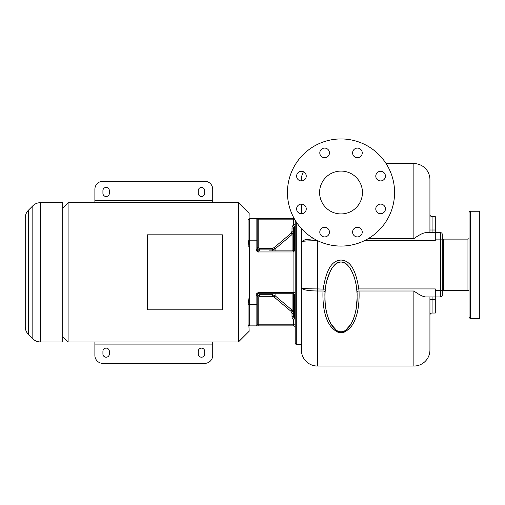 <?xml version="1.0" encoding="UTF-8"?>
<svg xmlns="http://www.w3.org/2000/svg" width="505" height="505" viewBox="0 0 505 505"><rect width="100%" height="100%" fill="white"/><g stroke="black" fill="none" stroke-linecap="round" stroke-linejoin="round"><path stroke-width="0.76" d="M25.25 326.804A10.712 10.712 180 0 0 28.387 334.379C26.342 332.271 25.294 329.746 25.25 326.804L25.25 217.838A10.712 10.712 0 0 1 28.387 210.257L32.825 205.819L32.825 338.817L28.387 334.379L28.387 210.257C26.342 212.371 25.294 214.896 25.25 217.838M40.4 202.682L40.4 341.954L62.746 341.954L62.746 202.682L40.4 202.682A10.712 10.712 0 0 0 32.825 205.819M40.4 341.954A10.712 10.712 0 0 1 32.825 338.817M68.099 272.321L68.099 341.954L238.442 341.954L238.442 202.682L68.099 202.682L68.099 272.321M248.081 240.178L249.154 247.57L249.154 297.066L248.081 304.458L249.691 304.458L249.691 218.753L258.794 218.753L256.117 218.753L256.117 240.178L248.081 240.178L248.081 220.363A1.61 1.61 0 0 1 248.334 219.498L248.271 219.606M238.442 202.682L249.154 213.4L249.028 218.899M248.902 218.955L249.154 218.848A1.61 1.61 0 0 1 249.691 218.753A1.61 1.61 0 0 0 248.081 220.363A1.61 1.61 0 0 1 249.691 218.753A1.61 1.61 0 0 0 249.154 218.848M248.902 325.681L249.154 331.242L238.442 341.954M259.33 293.746L259.33 294.731L257.184 296.858L257.184 324.816A1.073 1.073 0 0 1 256.117 325.883L249.691 325.883A1.61 1.61 0 0 1 248.081 324.279L248.081 304.458M248.309 219.536L248.334 219.498A1.61 1.61 0 0 0 248.081 220.363M249.154 247.57L249.016 247.134M248.94 246.876L248.814 246.44M249.016 297.508L249.154 297.066M249.154 325.794A1.61 1.61 0 0 0 249.691 325.883A1.61 1.61 0 0 1 249.154 325.794L249.028 325.744M256.117 218.753A1.073 1.073 0 0 1 257.184 219.827A1.073 1.073 0 0 0 256.117 218.753A1.073 1.073 0 0 1 257.184 219.827L257.184 247.785L258.794 247.785L258.794 218.753L293.613 218.753L293.613 219.827L257.184 219.827L257.184 249.287C257.588 251.357 258.124 252.248 258.794 251.963L293.077 251.963L293.077 292.673L258.794 292.673C258.124 292.389 257.588 293.279 257.184 295.349L257.184 324.816A1.073 1.073 0 0 1 256.117 325.883L293.613 325.883A1.61 1.61 0 0 1 295.217 327.492A1.61 1.61 0 0 0 293.613 325.883L293.613 324.816L295.217 324.816M259.33 250.89L259.33 249.906L257.184 247.785L258.794 247.785L259.33 248.327L272.321 248.327L274.045 247.69L291.05 233.285L292.004 231.227L292.004 228.058A3.75 3.75 0 0 1 293.411 225.135A0.537 0.537 0 0 0 293.613 224.712L293.613 219.827L294.939 219.827M293.613 218.753A1.61 1.61 0 0 0 294.251 218.621A1.61 1.61 0 0 1 293.613 218.753A1.61 1.61 0 0 0 294.251 218.621M258.655 250.884L258.794 250.89A1.61 1.61 0 0 1 257.184 249.287L256.117 249.287L256.117 240.178L257.184 240.178L257.184 221.051M257.184 296.858L258.794 296.858L258.794 324.816L257.184 324.816A1.073 1.073 0 0 1 256.117 325.883L256.117 304.458L249.691 304.458L249.691 325.883A1.61 1.61 0 0 1 248.081 324.279A1.61 1.61 0 0 0 248.334 325.138A1.61 1.61 0 0 1 248.081 324.279M258.794 325.883L258.794 324.816L293.613 324.816L293.613 319.924L295.217 319.924A2.14 2.14 0 0 0 294.415 318.251A2.14 2.14 -0 0 1 293.613 316.578L293.613 293.815M295.217 220.287L295.217 343.558L296.29 344.631L296.29 221.979M295.217 234.825L294.415 234.825L294.415 226.385A2.14 2.14 0 0 0 295.217 224.712L293.613 224.712M429.932 296.959L429.932 349.99A16.072 16.072 0 0 1 413.866 366.056L317.449 366.056A16.072 16.072 0 0 1 301.378 349.99A16.072 16.072 0 0 0 317.449 366.056A16.072 16.072 0 0 1 301.378 349.99L301.378 228.538M301.378 213.729L301.378 204.083M301.378 180.929L301.378 179.654A16.072 16.072 0 0 1 303.461 171.738A16.072 16.072 0 0 0 301.378 179.654A16.072 16.072 0 0 1 303.461 171.738M317.449 240.607L317.449 240.715C307.697 240.771 302.337 241.131 301.378 241.794L304.9 239.793L313.921 238.714M429.932 301.188L429.932 349.99A16.072 16.072 0 0 1 413.866 366.056L317.449 366.056L317.449 291C307.697 290.848 302.337 289.794 301.378 287.844C302.337 288.507 307.697 288.866 317.449 288.923L317.67 240.715M341.014 259.999C336.185 260.719 327.48 261.729 323.225 288.923L322.992 291C322.474 306.686 324.999 318.415 330.579 326.186C334.91 331.078 338.388 333.174 341.014 332.486C343.64 333.18 347.118 331.078 351.455 326.192C357.035 318.415 359.56 306.686 359.042 291L358.809 288.923C354.554 261.71 345.83 260.719 341.014 259.999L341.014 262.139C333.066 260.586 324.229 279.732 324.949 296.959C324.229 314.186 333.066 333.332 341.014 331.779L342.207 331.684M413.866 291L359.042 291A2.14 0.555 -4 0 0 356.902 291.707L356.675 289.15L358.809 288.923L435.291 288.923L435.291 296.959L426.094 296.959C423.537 296.972 419.459 294.989 413.866 291L413.866 366.056M368.24 238.638L413.866 238.638C419.466 234.655 423.537 232.666 426.094 232.679L440.65 232.679A1.61 1.61 0 0 1 442.254 234.288A1.61 1.61 0 0 0 440.65 232.679A1.61 1.61 0 0 1 442.254 234.288L442.254 239.111L435.291 239.111L435.291 240.715L364.364 240.715M435.291 239.111L435.291 230.002L432.078 230.002L432.078 232.679M442.254 239.111L442.254 295.349A1.61 1.61 0 0 1 440.65 296.959L435.291 296.959L435.291 313.031L432.078 313.031A2.14 2.14 0 0 0 429.932 315.17A2.14 2.14 0 0 1 432.078 313.031L432.078 299.635L429.932 299.635M413.866 238.638L413.866 163.582L386.098 163.582L413.866 163.582A16.072 16.072 0 0 1 429.932 179.654A16.072 16.072 0 0 0 413.866 163.582A16.072 16.072 0 0 1 429.932 179.654L429.932 232.679M325.485 288.002L325.359 289.15L317.449 288.923L317.449 291L322.992 291A2.14 0.555 -176 0 1 325.132 291.707L324.967 295.147M324.949 297.382L325.188 302.956M325.22 303.385L325.359 304.805M325.561 306.478L326.053 309.66M326.091 309.843L326.71 312.816M326.748 312.974L327.549 315.947M327.587 316.092L328.502 318.807M328.566 318.977L330.832 323.894M330.939 324.077L336.589 330.428M336.671 330.478L338.098 331.198M338.173 331.23L339.581 331.64M339.701 331.659L340.85 331.772M325.277 289.952L325.207 290.754M325.182 291.044L325.138 291.562M339.512 262.297L338.634 262.524M337.858 262.821L337.106 263.187M336.513 263.534L335.383 264.355M335.03 264.652L333.856 265.788M333.578 266.097L332.378 267.593M332.176 267.884L331.179 269.424M330.636 270.383L326.842 280.553M326.539 281.841L326.116 283.93M325.959 284.795L325.542 287.566M356.757 289.952L356.543 287.995M356.492 287.56L356.076 284.795M355.918 283.93L355.488 281.834M355.185 280.546L354.024 276.519M352.976 273.71L351.379 270.345M350.817 269.367L349.851 267.877M349.649 267.593L348.456 266.097M348.179 265.788L347.004 264.652M346.651 264.355L345.515 263.534M344.928 263.187L344.176 262.821M343.4 262.524L342.523 262.297M342.447 331.64L343.861 331.23M343.937 331.198L345.37 330.478M345.445 330.428L351.095 324.077M351.202 323.894L353.468 318.977M353.532 318.807L354.434 316.111M354.491 315.934L355.286 312.967M355.318 312.822L355.943 309.843M355.981 309.66L357.06 298.985M357.067 295.223L357.048 294.661M356.991 293.159L356.902 291.707M341.014 331.779L341.014 332.486L341.014 331.779C348.968 333.332 357.805 314.186 357.085 296.959C357.805 279.732 348.968 260.586 341.014 262.139M341.014 138.944A53.568 53.568 0 0 0 287.452 192.506A53.568 53.568 0 0 0 341.014 246.074A53.568 53.568 0 0 0 394.582 192.506A53.568 53.568 0 0 0 341.014 138.944M319.589 192.506A21.425 21.425 0 0 0 341.014 213.931A21.425 21.425 0 0 0 362.445 192.506A21.425 21.425 0 0 0 341.014 171.081A21.425 21.425 0 0 0 319.589 192.506M362.237 152.914A4.823 4.823 0 0 1 357.414 157.737A4.823 4.823 0 0 1 352.597 152.914A4.823 4.823 0 0 1 357.414 148.098A4.823 4.823 0 0 1 362.237 152.914M328.029 149.505A4.823 4.823 0 0 1 328.029 156.323A4.823 4.823 0 0 1 321.212 156.323A4.823 4.823 0 0 1 321.212 149.505A4.823 4.823 0 0 1 328.029 149.505M301.428 171.29A4.823 4.823 0 0 1 306.245 176.106A4.823 4.823 0 0 1 301.428 180.929A4.823 4.823 0 0 1 296.605 176.106A4.823 4.823 0 0 1 301.428 171.29M298.019 205.497A4.823 4.823 0 0 1 304.837 205.497A4.823 4.823 0 0 1 304.837 212.315A4.823 4.823 0 0 1 298.019 212.315A4.823 4.823 0 0 1 298.019 205.497M319.798 232.098A4.823 4.823 0 0 1 324.62 227.275A4.823 4.823 0 0 1 329.437 232.098A4.823 4.823 0 0 1 324.62 236.921A4.823 4.823 0 0 1 319.798 232.098M354.005 235.507A4.823 4.823 0 0 1 354.005 228.689A4.823 4.823 0 0 1 360.822 228.689A4.823 4.823 0 0 1 360.822 235.507A4.823 4.823 0 0 1 354.005 235.507M380.606 213.729A4.823 4.823 0 0 1 375.783 208.906A4.823 4.823 0 0 1 380.606 204.083A4.823 4.823 0 0 1 385.429 208.906A4.823 4.823 0 0 1 380.606 213.729M384.015 179.515A4.823 4.823 0 0 1 377.197 179.515A4.823 4.823 0 0 1 377.197 172.697A4.823 4.823 0 0 1 384.015 172.697A4.823 4.823 0 0 1 384.015 179.515M435.291 230.002L435.291 216.613L432.078 216.613A2.14 2.14 0 0 1 429.932 214.467A2.14 2.14 0 0 0 432.078 216.613L432.078 230.002L429.932 230.002M440.65 232.679L440.65 296.959A1.61 1.61 0 0 0 442.254 295.349L442.254 290.533L435.291 290.533M442.254 291.6A1.073 1.073 0 0 1 443.327 290.533L467.965 290.533L467.965 239.111L443.327 239.111L443.327 290.533M442.254 238.038A1.073 1.073 0 0 0 443.327 239.111M469.038 286.247L469.038 291.6A1.073 1.073 0 0 0 467.965 290.533M469.038 243.391L469.038 238.038A1.073 1.073 0 0 1 467.965 239.111M470.641 318.384A1.61 1.61 0 0 1 469.038 316.78L469.038 212.864A1.61 1.61 0 0 1 470.641 211.254L479.75 211.254L479.75 318.384L470.641 318.384L470.641 211.254M469.038 253.245L469.038 243.599M469.038 286.038L469.038 276.399M293.613 319.924A0.537 0.537 0 0 0 293.411 319.507A3.75 3.75 0 0 1 292.004 316.578L292.004 313.416L291.05 311.351L274.045 296.946L272.321 296.309L259.33 296.309L258.794 296.858M293.948 293.929A1.534 1.464 -32.4 0 0 294.289 294.219L293.077 293.746L258.655 293.752M257.449 294.472L257.253 294.907M257.19 295.267L256.117 295.349L256.117 304.458L257.184 304.458M295.217 292.673L293.077 292.673L293.077 293.746L292.004 293.746M269.859 293.746L258.794 293.746A1.61 1.61 0 0 0 257.184 295.349A1.61 1.61 0 0 1 258.794 293.746L258.794 292.673A2.676 2.676 0 0 0 256.117 295.349M293.077 293.746A2.14 2.14 0 0 1 295.217 295.886L294.415 295.886L294.289 294.219M268.868 250.89L293.077 250.89A2.14 2.14 0 0 0 295.217 248.75A2.14 2.14 0 0 1 294.144 250.606L293.613 251.629L294.144 250.606L293.077 250.89L293.077 251.963L295.217 251.963M259.33 248.327L259.33 249.906L272.321 249.906L275.08 248.902L292.079 234.509L291.05 233.285M293.613 250.827L293.613 228.058A2.14 2.14 0 0 1 294.415 226.385L293.411 225.135M292.079 250.89L292.079 234.509L293.613 231.227L293.613 248.75L293.613 228.058L292.004 228.058M293.714 250.796L293.929 250.714A1.528 1.464 33.8 0 1 294.289 250.417L294.415 234.825L293.613 234.825L293.613 231.227L292.004 231.227M292.004 250.89L294.144 250.606A2.14 2.14 0 0 1 294.118 250.625M294.099 294.005L293.714 293.841M292.004 316.578L293.613 316.578A2.14 2.14 -0 0 0 294.415 318.251L294.415 309.817L293.613 309.817L293.613 295.886L294.415 295.886L294.415 309.836M291.05 311.351L292.079 310.127L293.613 313.416L292.079 310.127L275.08 295.734L272.321 294.731L272.321 296.309M293.613 293.007L293.815 293.708M94.883 341.954L94.883 355.343A8.036 8.036 0 0 0 102.919 363.379L204.695 363.379A8.036 8.036 0 0 0 212.725 355.343L212.725 341.954M198.263 354.005A3.213 3.213 0 0 0 201.482 357.218A3.213 3.213 0 0 0 204.695 354.005L204.695 351.328A3.213 3.213 0 0 0 201.482 348.115A3.213 3.213 0 0 0 198.263 351.328L198.263 354.005M102.919 354.005A3.213 3.213 0 0 0 106.132 357.218A3.213 3.213 0 0 0 109.345 354.005L109.345 351.328A3.213 3.213 0 0 0 106.132 348.115A3.213 3.213 0 0 0 102.919 351.328L102.919 354.005M94.883 200.542L212.725 200.542L212.725 189.293A8.036 8.036 0 0 0 204.695 181.257L102.919 181.257A8.036 8.036 0 0 0 94.883 189.293L94.883 202.682M212.725 200.542L212.725 202.682M109.345 190.631A3.213 3.213 0 0 0 106.132 187.418A3.213 3.213 0 0 0 102.919 190.631L102.919 193.308A3.213 3.213 0 0 0 106.132 196.527A3.213 3.213 0 0 0 109.345 193.308L109.345 190.631M204.695 190.631A3.213 3.213 0 0 0 201.482 187.418A3.213 3.213 0 0 0 198.263 190.631L198.263 193.308A3.213 3.213 0 0 0 201.482 196.527A3.213 3.213 0 0 0 204.695 193.308L204.695 190.631M147.378 234.825L147.378 309.817L222.37 309.817L222.37 234.825L147.378 234.825M257.184 324.816A1.073 1.073 0 0 1 256.117 325.883A1.073 1.073 0 0 0 257.184 324.816M256.117 249.287A2.676 2.676 0 0 0 258.794 251.963L258.794 250.89M432.078 296.959L432.078 299.635L435.291 299.635M429.932 214.467A2.14 2.14 0 0 0 432.078 216.613M272.321 293.746L272.321 294.731L259.33 294.731L259.33 296.309M272.321 250.89L272.321 248.327M275.08 250.89L275.08 248.902L274.045 247.69M293.613 228.058A2.14 2.14 0 0 1 294.415 226.385A2.14 2.14 0 0 0 295.217 224.712M293.613 248.75L295.217 248.75M293.613 313.416L292.004 313.416M294.415 318.251A2.14 2.14 0 0 1 295.217 319.924A2.14 2.14 180 0 0 294.415 318.251L293.411 319.507M295.217 309.817L294.415 309.817M292.079 310.127L292.079 293.746M274.045 296.946L275.08 295.734L275.08 293.746M294.415 312.115L294.415 313.605M294.415 314.306L294.415 314.748M294.415 226.707L294.415 227.187M294.415 227.515L294.415 227.831M294.415 229.895L294.415 230.331M294.415 232.521L294.415 233.878M294.415 234.15L294.415 234.825M293.613 231.227L292.079 234.509M94.883 344.094L212.725 344.094M62.746 336.595L68.099 341.954M301.378 344.631L296.29 344.631M62.746 208.041L68.099 202.682"/></g></svg>
